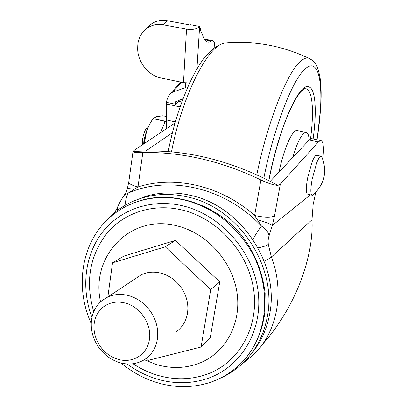 <?xml version="1.0" encoding="UTF-8"?>
<svg xmlns="http://www.w3.org/2000/svg" width="407" height="407" viewBox="0 0 407 407"><rect width="100%" height="100%" fill="white"/><g stroke="black" fill="none" stroke-linecap="round" stroke-linejoin="round"><path stroke-width="0.61" d="M180.072 106.96L174.634 105.769L175.254 104.207L166.478 102.325L166.132 103.302L166.728 104.07L166.967 120.08L166.402 119.846M175.325 121.922L166.967 120.08M181.822 102.04L178.347 101.297L174.634 105.769L166.728 104.07M144.719 29.991L148.835 25.921C154.467 21.149 160.684 19.429 167.481 20.757L163.482 24.812C156.639 23.464 150.381 25.188 144.719 29.991C140.171 34.707 137.851 40.161 137.749 46.352L137.714 47.68C137.027 61.32 148.092 75.56 161.147 78.032L183.491 82.652L186.513 29.167C192.425 29.965 196.79 29.167 199.603 26.77L199.893 26.455L200.727 30.805L203.932 38.192C205.133 40.898 206.644 42.247 208.46 42.231L212.5 40.593C214.062 40.807 214.815 43.122 214.764 47.548M185.282 82.931L185.541 87.597L172.456 92.282L169.77 94.032L166.956 99.852L166.478 102.325M189.708 82.952L183.491 82.652M167.481 20.757L190.354 25.046L190.649 24.725L199.893 26.455M175.254 104.207L175.732 101.73L183.048 98.748M175.244 122.197L175.198 121.891M166.722 128.556L166.529 119.953M163.482 24.812L186.513 29.167M297.827 130.703L296.637 130.449L295.736 130.728C293.34 131.99 290.608 136.208 287.546 143.381C284.132 151.618 281.283 161.203 279.004 172.141M309.152 140.039C308.791 134.814 307.631 132.265 305.672 132.387L304.802 132.677C302.487 133.959 299.817 138.202 296.8 145.406L292.44 157.835M310.5 138.904C314.179 111.386 312.683 89.896 305.693 88.645M151.333 312.662C156.629 321.174 158.638 330.026 157.372 339.219C155.886 347.909 151.786 354.583 145.06 359.249L143.747 360.078C136.309 364.285 128.169 365.104 119.337 362.54C110.77 359.788 103.77 354.533 98.331 346.779C92.704 338.303 90.435 329.339 91.524 319.887C92.679 311.854 96.2 305.403 102.086 300.539L107.636 297.09C114.225 294.098 121.322 293.63 128.927 295.68C138.177 298.443 145.645 304.105 151.333 312.662M175.855 332.036C182.158 327.64 186.035 321.403 187.474 313.334C188.721 304.802 186.905 296.611 182.026 288.777C176.78 280.901 169.851 275.722 161.243 273.234C154.156 271.398 147.527 271.896 141.346 274.72L134.946 278.968M103.113 307.137C109.544 302.243 117.038 300.91 125.595 303.139C140.552 307.031 152.025 324.588 149.394 339.58C147.39 354.772 132.112 363.924 117.592 359.157C110.404 356.853 104.518 352.442 99.949 345.93C95.218 338.802 93.315 331.273 94.236 323.336C95.213 316.6 98.173 311.197 103.113 307.137M137.754 276.77L137.464 277.294M165.262 246.82L175.468 240.374L123.901 256.084L112.535 262.8L165.262 246.82L210.719 289.54L201.078 347.013L147.975 360.414L146.042 358.557M107.85 296.947L112.535 262.8M175.468 240.374L219.749 281.873L210.221 337.927L201.078 347.013M219.749 281.873L210.719 289.54M103.063 224.211L113.528 213.472C122.171 206.161 132.077 200.885 143.249 197.654C157.641 193.605 172.619 193.422 188.182 197.105C238.863 207.997 277.935 267.404 267.145 317.521C263.543 335.821 255.454 351.022 242.877 363.136C236.136 369.515 228.561 374.562 220.141 378.266M132.768 201.434L146.591 196.072C160.887 192.048 175.753 191.86 191.198 195.502C241.493 206.278 280.219 265.155 269.49 314.881C266.458 330.504 259.997 343.956 250.122 355.23M93.737 311.681C85.144 282 89.601 255.779 107.097 233.008C124.471 212.408 153.729 203.001 182.595 210.098C217.669 218.666 247.894 251.969 253.536 288.899C259.305 325.844 240.206 360.816 209.63 373.229C192.715 379.899 175.142 380.52 156.919 375.081C148.514 372.497 140.563 368.717 133.058 363.751M91.234 323.479C75.071 287.978 80.978 244.973 107.183 219.887C115.873 211.472 126.109 205.337 137.887 201.48C152.895 196.718 168.62 196.286 185.068 200.183C209.691 206.578 229.899 220.752 245.701 242.699C274.45 282.702 269.592 339.438 237.342 366.676C229.182 373.865 219.963 379.156 209.686 382.544C192.399 387.998 174.72 387.988 156.649 382.514C144.48 378.719 133.277 372.751 123.031 364.621L121.067 363.019M175.01 123.011L134.371 150.198L133.069 151.602M128.795 181.919C128.643 183.628 131.705 185.307 137.983 186.95L128.215 193.086C126.582 196.23 125.524 200.32 125.035 205.357M128.795 181.914L132.997 151.628C133.038 152.294 136.325 152.574 142.862 152.467C182.188 151.938 221.535 161.101 260.907 179.955C267.765 183.282 273.433 185.104 277.91 185.419L280.316 184.162L318.32 141.982L320.462 140.522C323.316 140.741 324.099 146.973 322.802 159.218M124.049 195.487L124.196 195.294C126.435 191.834 126.094 192.14 127.259 188.996C127.457 188.385 129.762 188.533 134.183 189.433M124.196 195.294L128.215 193.086C169.241 174.954 225.488 187.586 261.452 226.073L254.619 215.491L260.907 179.955M114.733 212.469L117.308 207.728L117.435 210.363M280.316 184.162L274.506 215.929L272.329 225.442L268.447 237.734L268.096 240.985L268.269 244.368C266.636 245.665 263.227 246.83 258.038 247.863M269.042 235.663C268.284 231.99 265.751 228.79 261.452 226.073C258.766 229.579 255.911 234.02 252.895 239.402M310.409 194.821L272.329 225.442C270.355 223.911 265.395 222.008 257.448 219.739M274.506 215.929C270.95 217.725 264.321 217.582 254.619 215.491C221.179 185.694 174.99 175.208 137.983 186.95L142.862 152.467M277.91 185.419C229.634 159.305 181.334 148.036 133.008 151.608M318.32 141.982L309.183 140.003L270.273 181.303M309.183 140.003L311.406 138.568L320.462 140.522M172.38 132.743L145.864 151.002M315.715 192.445L313.161 204.441L311.976 219.744C313.68 248.962 301.551 290.105 278.413 323.794C274.089 330.494 268.818 337.271 262.607 344.129M268.269 244.368L271.383 257.046C285.048 292.806 277.055 332.616 253.19 355.097L253.154 355.128M166.494 119.938L164.331 123.535L160.546 132.687M316.941 155.342L315.908 155.423C314.809 156.181 313.532 158.369 312.088 161.976L307.58 178.108C305.789 188.446 305.891 193.824 307.875 194.231L312.342 195.274L312.993 194.938M322.074 157.438L321.652 156.537L320.426 156.425C319.342 157.188 318.086 159.376 316.651 162.998L312.149 179.156C310.343 189.504 310.404 194.877 312.342 195.274M147.889 126.847L147.512 127.132C145.228 129.365 143.635 133.191 142.73 138.609L142.674 144.643M148.204 127.274L147.303 128.765L143.992 139.433L143.681 143.971M145.955 142.445L144.882 142.201C145.248 133.928 147.904 126.19 152.859 118.997L153.073 118.676L164.392 121.179L164.194 123.789M144.653 143.32L144.821 142.623L145.472 142.771M165.837 120.93L164.479 121.047L153.159 118.549L156.446 116.707L162.953 115.786L166.351 116.529M152.859 118.997L151.368 121.205C147.99 126.485 145.665 133.257 144.383 141.519L144.119 143.676M144.882 142.201L144.821 142.623M179.482 106.812L180.591 105.464M181.827 82.306L172.456 92.282M196.912 69.17L199.603 26.77M204.741 39.744L211.431 41.026M228.337 42.801L224.313 43.137C207.733 45.803 182.382 95.197 171.479 151.903M311.269 59.519L308.211 58.018C305.586 57.621 302.538 59.198 299.069 62.749C285.912 75.468 267.002 124.12 256.817 174.756M316.967 139.769C325.025 90.379 320.548 52.106 303.51 70.589C291.137 83.048 273.295 130.087 263.838 178.062M313.12 138.935C317.017 110.373 315.583 87.963 308.384 86.742C298.931 82.774 278.149 129.843 268.808 180.545M100.565 301.852C90.1 256.166 130.947 212.983 177.686 226.053C206.96 233.384 232.082 261.167 236.889 291.977C241.794 322.792 226.083 352.147 200.514 362.723C186.36 368.411 171.606 368.996 156.242 364.479L144.327 359.727M91.951 317.384C80.932 288.09 84.712 254.924 102.62 231.965C120.574 209.112 152.06 198.311 183.242 205.942C221.032 215.084 253.342 251.714 258.119 291.529C263.075 331.364 240.456 367.831 206.654 378.795C190.273 383.999 173.499 384.015 156.334 378.841C145.879 375.595 136.136 370.635 127.106 363.955M311.976 219.744L271.383 257.046C270.162 258.135 267.765 259.498 264.189 261.141M166.402 119.856L166.153 103.505M169.77 94.032L180.978 82.133M207.107 41.972L208.46 42.231M212.5 40.593L204.329 39.031M305.672 132.387L296.637 130.449M168.137 151.628C171.601 134.926 174.486 124.288 178.398 111.93C184.223 94.958 189.723 81.883 194.897 72.711C203.836 55.932 213.639 46.072 224.313 43.137C253.368 40.451 281.329 45.411 308.211 58.018C315.913 61.772 317.755 65.97 320.126 78.2C321.021 85.648 321.474 91 320.818 106.293L317.094 139.794M268.874 180.581C271.988 164.265 276.485 147.141 282.366 129.212C286.904 116.763 291.341 106.624 295.68 98.804L300.554 91.941L304.517 88.599M141.346 274.72L107.641 297.09M143.249 197.654L146.591 196.072M247.649 355.56C254.116 347.12 258.923 337.418 262.077 326.465L264.184 316.961L264.901 311.767L265.13 293.472C262.912 274.649 256.685 257.514 246.444 242.068C224.252 207.987 175.636 188.105 137.887 201.48M127.259 188.996L128.754 182.204M117.313 207.728C118.997 203.658 121.291 199.522 124.186 195.304M241.173 364.708L253.19 355.097C252.716 355.55 252.716 355.55 253.19 355.097M320.909 156.217L316.402 155.22M148.616 126.302L147.512 127.132M313.283 194.668C324.755 183.872 327.543 171.159 321.652 156.537"/></g></svg>
